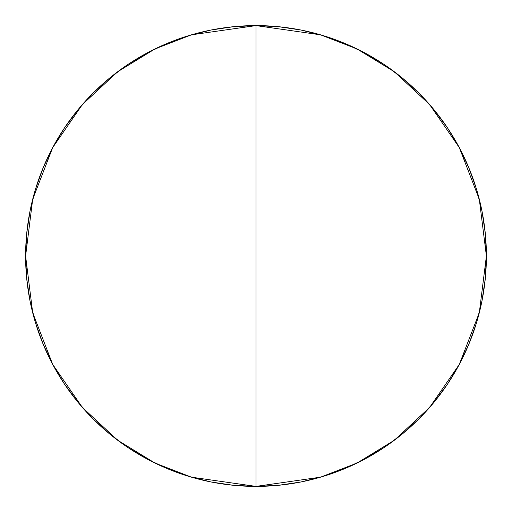 <?xml version="1.0" encoding="UTF-8"?>
<svg xmlns="http://www.w3.org/2000/svg" width="512" height="512" viewBox="0 0 512 512"><rect width="100%" height="100%" fill="white"/><g stroke="black" fill="none" stroke-linecap="round" stroke-linejoin="round"><path stroke-width="0.77" d="M256 25.6L256 486.4L320.512 477.184L356.96 463.104L394.24 440.32L429.587 407.494L459.296 364.422L479.309 312.717L486.4 256L479.309 199.283L459.296 147.578L429.587 104.506L394.24 71.68L356.96 48.896L320.512 34.816L256 25.6A230.4 230.4 0 0 1 486.4 256A230.4 230.4 0 0 1 256 486.4L233.414 485.293L211.053 481.971L189.12 476.48L167.827 468.864L147.392 459.194L127.994 447.571L109.837 434.099L93.082 418.918L77.901 402.163L64.429 384.006L52.806 364.608L43.136 344.173L35.52 322.88L30.029 300.947L26.707 278.586L25.6 256L26.707 233.414L30.029 211.053L35.52 189.12L43.136 167.827L52.806 147.392L64.429 127.994L77.901 109.837L93.082 93.082L109.837 77.901L127.994 64.429L147.392 52.806L167.827 43.136L189.12 35.52L211.053 30.029L233.414 26.707L256 25.6L278.586 26.707L300.947 30.029L322.88 35.52L344.173 43.136L364.608 52.806L384.006 64.429L402.163 77.901L418.918 93.082L434.099 109.837L447.571 127.994L459.194 147.392L468.864 167.827L476.48 189.12L481.971 211.053L485.293 233.414L486.4 256L485.293 278.586L481.971 300.947L476.48 322.88L468.864 344.173L459.194 364.608L447.571 384.006L434.099 402.163L418.918 418.918L402.163 434.099L384.006 447.571L364.608 459.194L344.173 468.864L322.88 476.48L300.947 481.971L278.586 485.293L256 486.4A230.4 230.4 0 0 1 25.6 256A230.4 230.4 0 0 1 256 25.6L191.488 34.816L155.04 48.896L117.76 71.68L82.413 104.506L52.704 147.578L32.691 199.283L25.6 256L32.691 312.717L52.704 364.422L82.413 407.494L117.76 440.32L155.04 463.104L191.488 477.184L256 486.4L256 25.6"/></g></svg>
